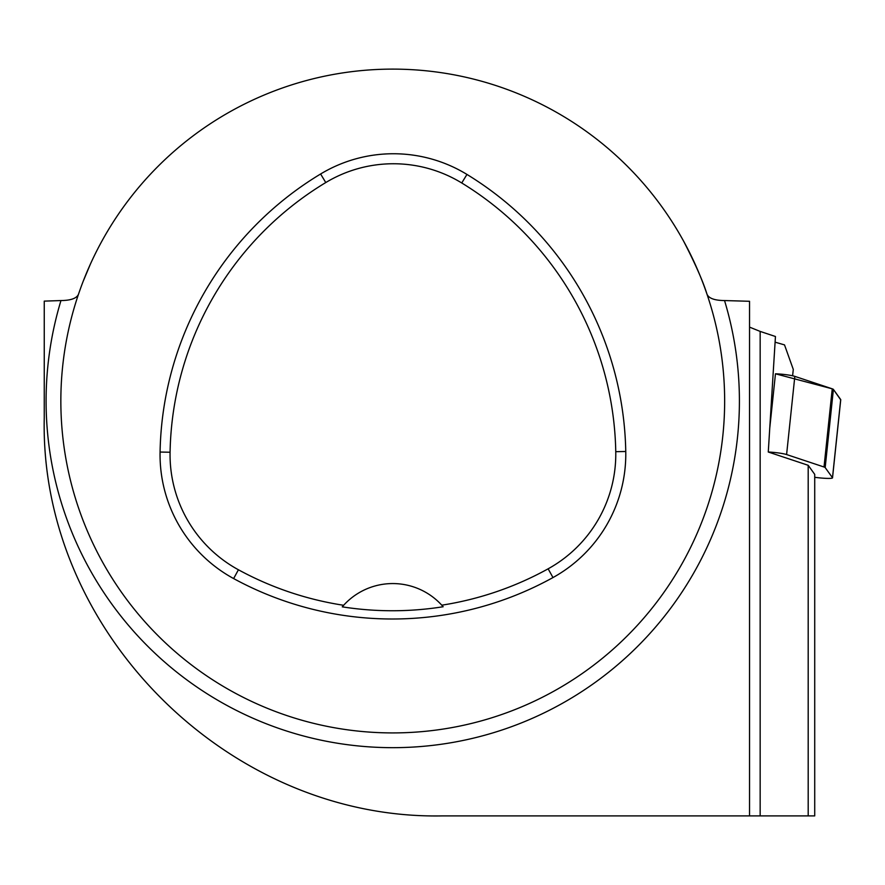 <?xml version="1.0" encoding="UTF-8"?>
<svg xmlns="http://www.w3.org/2000/svg" width="885" height="885" viewBox="0 0 885 885"><rect width="100%" height="100%" fill="white"/><g stroke="black" fill="none" stroke-linecap="round" stroke-linejoin="round"><path stroke-width="1.33" d="M808.193 465.3L808.193 815.893L814.72 815.893L814.72 474.36L808.193 465.3L768.269 452.014L775.448 336.499L760.16 331.41L760.16 815.893L808.193 815.893M792.606 375.793L793.281 369.41L784.519 344.896L775.094 342.174M78.488 294.251C76.696 298.356 70.855 300.458 60.965 300.557L44.25 301.121L44.25 417.609C39.294 631.16 228.795 820.174 442.533 815.893L749.54 815.893L749.54 301.287L724.538 300.557C714.671 300.469 708.83 298.367 707.015 294.251C703.121 281.563 695.267 263.763 683.452 240.842M83.234 281.176L90.37 264.173M760.16 815.893L744.562 815.893M749.54 327.118L760.16 331.41M724.649 401.016A331.908 331.908 0 0 0 226.792 113.579A331.908 331.908 0 0 0 226.792 688.453A331.908 331.908 0 0 0 724.649 401.016M625.761 451.494A331.908 331.908 0 0 0 466.959 174.434A141.058 141.058 0 0 0 320.613 173.991A331.908 331.908 0 0 0 160.074 452.047A141.058 141.058 0 0 0 233.629 578.569A331.908 331.908 0 0 0 552.981 577.562A141.058 141.058 0 0 0 625.761 451.494L615.761 451.682A321.897 321.897 0 0 0 461.738 182.974A131.057 131.057 0 0 0 325.769 182.553A321.897 321.897 0 0 0 170.075 452.235A131.057 131.057 0 0 0 238.419 569.774A321.897 321.897 0 0 0 343.634 605.285L342.263 606.844A323.644 323.644 0 0 0 443.153 606.745L441.77 605.185A321.897 321.897 0 0 0 548.136 568.812A131.057 131.057 0 0 0 615.761 451.682M441.77 605.185A66.386 66.386 0 0 0 343.634 605.285M442.699 606.225A66.386 66.386 0 0 0 442.146 605.594M343.258 605.694A66.386 66.386 0 0 0 342.705 606.325M749.54 318.556L749.54 815.893M824.024 467.003L832.243 388.825L775.47 373.802A13.175 1.372 6 0 1 794.83 376.368L832.243 388.825A13.175 1.372 6 0 1 833.393 389.411L840.706 399.555A13.175 1.372 6 0 1 840.75 399.688A13.175 1.372 6 0 1 840.684 399.81L833.393 389.411L825.174 467.579A13.175 1.372 -174 0 0 824.024 467.003L786.599 454.547A13.175 1.372 -174 0 0 768.269 452.014M814.72 477.325L818.205 477.723A13.175 1.372 -174 0 0 832.519 477.856A13.175 1.372 -174 0 0 832.486 477.723L825.174 467.579M60.965 300.557A346.666 346.666 0 0 0 392.752 747.67A346.666 346.666 0 0 0 724.538 300.557M461.738 182.974L466.959 174.434M325.769 182.553L320.613 173.991M170.075 452.235L160.074 452.047M238.419 569.774L233.629 578.569M548.136 568.812L552.981 577.562M794.83 376.368L786.599 454.547M832.486 477.723L840.706 399.555M769.696 428.661L775.47 373.802M832.519 477.856L840.75 399.688"/></g></svg>
